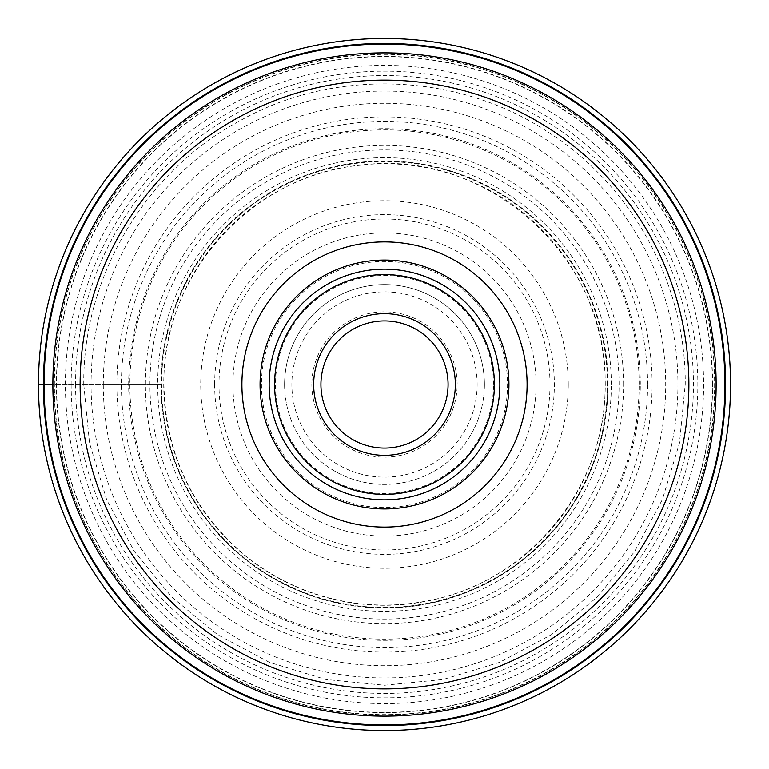 <?xml version="1.0" encoding="UTF-8"?>
<svg xmlns="http://www.w3.org/2000/svg" width="769" height="769" viewBox="0 0 769 769"><rect width="100%" height="100%" fill="white"/><g stroke="black" fill="none" stroke-linecap="round" stroke-linejoin="round"><path stroke-width="0.58" stroke-dasharray="3.85 2.88" d="M52.869 384.5A331.631 331.631 0 0 1 384.635 52.869A331.631 331.631 0 0 1 716.131 384.769A331.631 331.631 0 0 1 384.365 716.131A331.631 331.631 0 0 1 52.869 384.5L91.069 384.5A293.431 293.431 0 0 0 384.5 677.931A293.431 293.431 0 0 0 677.931 384.5A293.431 293.431 0 0 0 384.5 91.069A293.431 293.431 0 0 0 91.069 384.5L160.942 384.5A223.558 223.558 0 0 0 384.5 608.058A223.558 223.558 0 0 0 608.058 384.5A223.558 223.558 0 0 0 384.5 160.942A223.558 223.558 0 0 0 160.942 384.5L103.286 384.5A281.214 281.214 0 0 1 384.5 103.286A281.214 281.214 0 0 1 665.714 384.5A281.214 281.214 0 0 1 384.5 665.714A281.214 281.214 0 0 1 103.286 384.5L38.45 384.5A346.05 346.05 0 0 1 384.5 38.45A346.05 346.05 0 0 1 730.55 384.5A346.05 346.05 0 0 1 384.5 730.55A346.05 346.05 0 0 1 38.45 384.5A346.05 346.05 0 0 0 384.5 730.55A346.05 346.05 0 0 0 730.55 384.5M716.016 384.5A331.516 331.516 0 0 0 384.635 52.984A331.516 331.516 0 0 0 52.984 384.5A331.516 331.516 0 0 0 384.365 716.016A331.516 331.516 0 0 0 716.016 384.5A331.516 331.516 0 0 1 384.365 716.016A331.516 331.516 0 0 1 52.984 384.231A331.516 331.516 0 0 1 384.635 52.984A331.516 331.516 0 0 1 716.016 384.5A331.516 331.516 0 0 0 384.635 52.984A331.516 331.516 0 0 0 52.984 384.221A331.516 331.516 0 0 1 384.635 52.984A331.516 331.516 0 0 1 716.016 384.5M499.85 384.5A115.35 115.35 0 0 0 384.5 269.15A115.35 115.35 0 0 0 269.15 384.5A115.35 115.35 0 0 0 384.5 499.85A115.35 115.35 0 0 0 499.85 384.5M508.934 384.212A124.434 124.434 0 0 1 384.644 508.934A124.434 124.434 0 0 1 260.066 384.5A124.434 124.434 0 0 1 384.356 260.066A124.434 124.434 0 0 1 508.934 384.212A124.434 124.434 0 0 0 384.356 260.066A124.434 124.434 0 0 0 260.066 384.779A124.434 124.434 0 0 0 384.644 508.934A124.434 124.434 0 0 0 508.934 384.221A124.434 124.434 0 0 0 384.356 260.066A124.434 124.434 0 0 0 260.066 384.779A124.434 124.434 0 0 0 384.644 508.934A124.434 124.434 0 0 0 508.934 384.221M448.077 384.5A63.577 63.577 0 0 0 384.5 320.923A63.577 63.577 0 0 0 320.923 384.5A63.577 63.577 0 0 0 384.5 448.077A63.577 63.577 0 0 0 448.077 384.5M311.839 384.5A72.661 72.661 0 0 0 384.5 457.161A72.661 72.661 0 0 0 457.161 384.5A72.661 72.661 0 0 0 384.5 311.839A72.661 72.661 0 0 0 311.839 384.5M484.412 384.212A99.912 99.912 0 0 1 384.644 484.412A99.912 99.912 0 0 1 284.588 384.5A99.912 99.912 0 0 1 384.356 284.588A99.912 99.912 0 0 1 484.412 384.212M284.588 384.5A99.912 99.912 0 0 0 384.5 484.412A99.912 99.912 0 0 0 484.412 384.5A99.912 99.912 0 0 0 384.5 284.588A99.912 99.912 0 0 0 284.588 384.5M493.496 384.5A108.996 108.996 0 0 0 384.5 275.504A108.996 108.996 0 0 0 275.504 384.5A108.996 108.996 0 0 0 384.5 493.496A108.996 108.996 0 0 0 493.496 384.5M712.382 384.5A327.882 327.882 0 0 0 384.5 56.618A327.882 327.882 0 0 0 56.618 384.5A327.882 327.882 0 0 0 384.5 712.382A327.882 327.882 0 0 0 712.382 384.5M712.603 384.5A328.103 328.103 0 0 0 384.5 56.397A328.103 328.103 0 0 0 56.397 384.5A328.103 328.103 0 0 0 384.5 712.603A328.103 328.103 0 0 0 712.603 384.5M652.131 384.5A267.631 267.631 0 0 0 384.5 116.869A267.631 267.631 0 0 0 116.869 384.5A267.631 267.631 0 0 0 384.5 652.131A267.631 267.631 0 0 0 652.131 384.5M647.594 384.5A263.094 263.094 0 0 0 384.5 121.406A263.094 263.094 0 0 0 121.406 384.5A263.094 263.094 0 0 0 384.5 647.594A263.094 263.094 0 0 0 647.594 384.5M640.308 384.5A255.808 255.808 0 0 0 384.5 128.692A255.808 255.808 0 0 0 128.692 384.5A255.808 255.808 0 0 0 384.5 640.308A255.808 255.808 0 0 0 640.308 384.5M639.145 384.5A254.645 254.645 0 0 0 384.5 129.855A254.645 254.645 0 0 0 129.855 384.5A254.645 254.645 0 0 0 384.5 639.145A254.645 254.645 0 0 0 639.145 384.5M623.611 384.5A239.111 239.111 0 0 0 384.5 145.389A239.111 239.111 0 0 0 145.389 384.5A239.111 239.111 0 0 0 384.5 623.611A239.111 239.111 0 0 0 623.611 384.5M611.336 384.5A226.836 226.836 0 0 0 384.5 157.664A226.836 226.836 0 0 0 157.664 384.5A226.836 226.836 0 0 0 384.5 611.336A226.836 226.836 0 0 0 611.336 384.5M607.77 384.5A223.27 223.27 0 0 0 384.5 161.23A223.27 223.27 0 0 0 161.23 384.5A223.27 223.27 0 0 0 384.5 607.77A223.27 223.27 0 0 0 607.77 384.5M605.261 384.5A220.761 220.761 0 0 0 384.5 163.739A220.761 220.761 0 0 0 163.739 384.5A220.761 220.761 0 0 0 384.5 605.261A220.761 220.761 0 0 0 605.261 384.5M607.462 384.5A222.962 222.962 0 0 0 384.5 161.538A222.962 222.962 0 0 0 161.538 384.5A222.962 222.962 0 0 0 384.5 607.462A222.962 222.962 0 0 0 607.462 384.5M619.074 384.5A234.574 234.574 0 0 0 384.5 149.926A234.574 234.574 0 0 0 149.926 384.5A234.574 234.574 0 0 0 384.5 619.074A234.574 234.574 0 0 0 619.074 384.5M54.359 384.5A330.141 330.141 0 0 1 384.635 54.359A330.141 330.141 0 0 1 714.641 384.779A330.141 330.141 0 0 1 384.365 714.641A330.141 330.141 0 0 1 54.359 384.5M75.564 384.5A308.936 308.936 0 0 0 384.5 693.436A308.936 308.936 0 0 0 693.436 384.5A308.936 308.936 0 0 0 384.5 75.564A308.936 308.936 0 0 0 75.564 384.5M65.394 384.5A319.106 319.106 0 0 1 384.5 65.394A319.106 319.106 0 0 1 703.606 384.5A319.106 319.106 0 0 1 384.5 703.606A319.106 319.106 0 0 1 65.394 384.5M54.109 384.231A330.391 330.391 0 0 0 384.365 714.891A330.391 330.391 0 0 0 714.891 384.5A330.391 330.391 0 0 0 384.635 54.109A330.391 330.391 0 0 0 54.109 384.231M261.431 384.5A123.069 123.069 0 0 0 384.644 507.569A123.069 123.069 0 0 0 507.569 384.212A123.069 123.069 0 0 0 384.356 261.431A123.069 123.069 0 0 0 261.431 384.5M477.145 384.5A92.645 92.645 0 0 0 384.365 291.855A92.645 92.645 0 0 0 291.855 384.769A92.645 92.645 0 0 0 384.635 477.145A92.645 92.645 0 0 0 477.145 384.5M536.08 384.5A151.58 151.58 0 0 0 384.365 232.92A151.58 151.58 0 0 0 232.92 384.769A151.58 151.58 0 0 0 384.635 536.08A151.58 151.58 0 0 0 536.08 384.5M549.998 384.212A165.498 165.498 0 0 1 384.644 549.998A165.498 165.498 0 0 1 219.002 384.5A165.498 165.498 0 0 1 384.356 219.002A165.498 165.498 0 0 1 549.998 384.212M214.647 384.5A169.853 169.853 0 0 0 384.298 554.353A169.853 169.853 0 0 0 554.353 384.5A169.853 169.853 0 0 0 384.702 214.647A169.853 169.853 0 0 0 214.647 384.5M568.262 384.5A183.762 183.762 0 0 0 384.5 200.738A183.762 183.762 0 0 0 200.738 384.5A183.762 183.762 0 0 0 384.5 568.262A183.762 183.762 0 0 0 568.262 384.5M71.152 384.5A313.348 313.348 0 0 1 384.5 71.152A313.348 313.348 0 0 1 697.848 384.5A313.348 313.348 0 0 1 384.5 697.848A313.348 313.348 0 0 1 71.152 384.5M605.059 384.5C608.875 257.653 485.95 147.552 360.296 165.268C251.626 174.89 161.577 275.417 163.941 384.5C165.229 451.691 191 507.598 241.255 552.219C267.218 574.26 296.68 589.563 329.651 598.138C362.66 606.501 395.852 607.289 429.227 600.483C529.178 581.691 606.933 486.191 605.059 384.5M83.754 384.5C82.552 277.33 145.13 171.4 239.611 120.954C332.833 68.21 455.806 72.132 545.654 130.567C631.503 184.079 686.073 283.357 685.246 384.5L679.469 443.175L662.359 499.6L634.56 551.594L597.157 597.167L551.584 634.569L499.59 662.359L443.165 679.469L384.5 685.246L325.825 679.469L269.41 662.359L217.406 634.56L171.833 597.157L134.431 551.584L106.641 499.59L89.531 443.175L83.754 384.5"/><path stroke-width="1.15" d="M730.55 384.5A346.05 346.05 0 0 0 384.5 38.45A346.05 346.05 0 0 0 38.45 384.5A346.05 346.05 0 0 0 384.5 730.55A346.05 346.05 0 0 0 730.55 384.5A346.05 346.05 0 0 0 384.5 38.45A346.05 346.05 0 0 0 38.45 384.5L52.869 384.5A331.631 331.631 0 0 0 384.298 716.131A331.631 331.631 0 0 0 716.131 384.5A331.631 331.631 0 0 0 384.702 52.869A331.631 331.631 0 0 0 52.869 384.5A331.631 331.631 0 0 0 384.298 716.131A331.631 331.631 0 0 0 716.131 384.5A331.631 331.631 0 0 0 384.702 52.869A331.631 331.631 0 0 0 52.869 384.5M724.936 384.5A340.436 340.436 0 0 0 384.5 44.064A340.436 340.436 0 0 0 44.064 384.5A340.436 340.436 0 0 0 384.5 724.936A340.436 340.436 0 0 0 724.936 384.5M384.5 527.101A142.601 142.601 0 0 1 241.899 384.5A142.601 142.601 0 0 1 384.5 241.899A142.601 142.601 0 0 1 527.101 384.5A142.601 142.601 0 0 1 384.5 527.101M384.5 508.934A124.434 124.434 0 0 1 260.066 384.5A124.434 124.434 0 0 1 384.5 260.066A124.434 124.434 0 0 1 508.934 384.5A124.434 124.434 0 0 1 384.5 508.934M508.934 384.5A124.434 124.434 0 0 0 384.5 260.066A124.434 124.434 0 0 0 260.066 384.5A124.434 124.434 0 0 0 384.5 508.934A124.434 124.434 0 0 0 508.934 384.5M499.85 384.5A115.35 115.35 0 0 1 384.5 499.85A115.35 115.35 0 0 1 269.15 384.5A115.35 115.35 0 0 1 384.5 269.15A115.35 115.35 0 0 1 499.85 384.5M448.077 384.5A63.577 63.577 0 0 1 384.365 448.077A63.577 63.577 0 0 1 320.923 384.231A63.577 63.577 0 0 1 384.635 320.923A63.577 63.577 0 0 1 448.077 384.5M725.59 384.5A341.09 341.09 0 0 0 384.5 43.41A341.09 341.09 0 0 0 43.41 384.5A341.09 341.09 0 0 0 384.5 725.59A341.09 341.09 0 0 0 725.59 384.5M688.88 384.865A304.38 304.38 0 0 0 384.683 80.12A304.38 304.38 0 0 0 80.12 384.5A304.38 304.38 0 0 0 384.317 688.88A304.38 304.38 0 0 0 688.88 384.865M494.4 384.5A109.9 109.9 0 0 0 384.5 274.6A109.9 109.9 0 0 0 274.6 384.5A109.9 109.9 0 0 0 384.5 494.4A109.9 109.9 0 0 0 494.4 384.5M455.344 384.798A70.844 70.844 0 0 1 384.346 455.344A70.844 70.844 0 0 1 313.656 384.202A70.844 70.844 0 0 1 384.654 313.656A70.844 70.844 0 0 1 455.344 384.798"/></g></svg>
